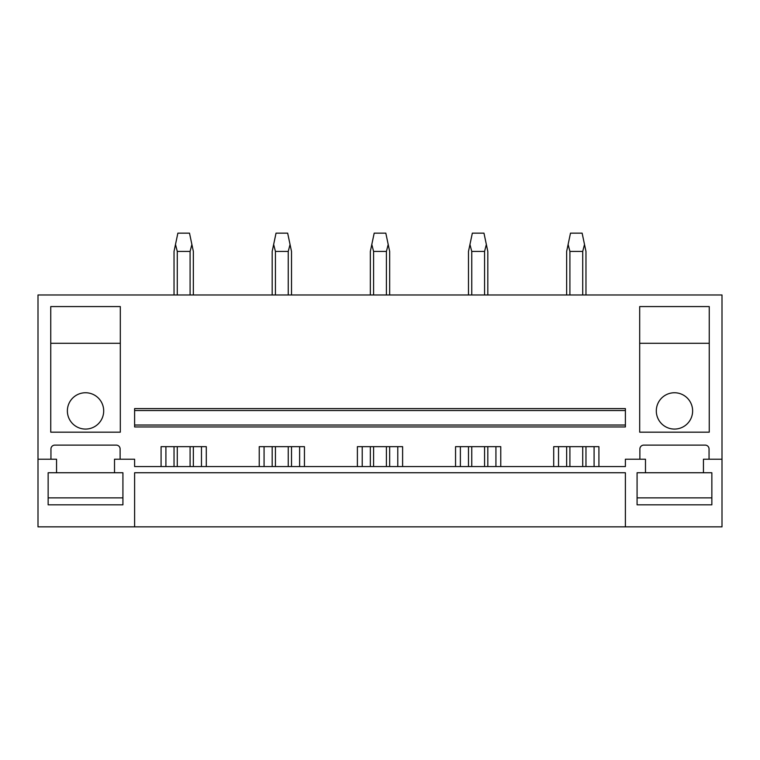 <?xml version="1.0" encoding="UTF-8"?>
<svg xmlns="http://www.w3.org/2000/svg" width="760" height="760" viewBox="0 0 760 760"><rect width="100%" height="100%" fill="white"/><g stroke="black" fill="none" stroke-linecap="round" stroke-linejoin="round"><path stroke-width="1.14" d="M38 459.22L38 526.851L722 526.851L722 294.984L38 294.984L38 459.22L56.553 459.22L56.553 472.748L48.146 472.748L48.146 504.82L122.92 504.82L122.92 472.748L114.513 472.748L114.513 459.22L134.605 459.22L134.605 466.564L625.394 466.564L625.394 459.22L645.487 459.22L645.487 472.748L637.079 472.748L637.079 504.82L711.854 504.82L711.854 472.748L645.487 472.748M625.394 526.851L625.394 472.748L134.605 472.748L134.605 526.851M703.447 472.748L703.447 459.22L722 459.22M259.236 466.564L259.236 446.661L304.447 446.661L304.447 466.564M357.39 466.564L357.39 446.661L402.61 446.661L402.61 466.564M455.553 466.564L455.553 446.661L500.764 446.661L500.764 466.564M553.707 466.564L553.707 446.661L598.918 446.661L598.918 466.564M639.882 459.22L639.882 448.979A3.867 3.867 0 0 1 643.748 445.113L705.194 445.113A3.867 3.867 0 0 1 709.051 448.979L709.051 459.22M50.949 459.22L50.949 448.979A3.867 3.867 0 0 1 54.805 445.113L116.251 445.113A3.867 3.867 0 0 1 120.118 448.979L120.118 459.22M161.082 466.564L161.082 446.661L206.292 446.661L206.292 466.564M50.749 306.574L50.749 432.174L120.308 432.174L120.308 306.574L50.749 306.574M709.251 432.174L639.692 432.174L639.692 306.574L709.251 306.574L709.251 432.174M134.605 425.02L134.605 426.949L625.394 426.949L625.394 425.02L134.605 425.02L134.605 410.533L625.394 410.533L625.394 425.02M625.394 410.533L625.394 408.595L134.605 408.595L134.605 410.533M165.908 466.564L165.908 446.661M201.466 466.564L201.466 446.661M264.072 466.564L264.072 446.661M299.62 466.564L299.62 446.661M362.226 466.564L362.226 446.661M397.774 466.564L397.774 446.661M460.38 466.564L460.38 446.661M495.928 466.564L495.928 446.661M558.533 466.564L558.533 446.661M594.092 466.564L594.092 446.661M103.692 410.913A18.164 18.164 0 0 1 85.528 429.077A18.164 18.164 0 0 1 67.374 410.913A18.164 18.164 0 0 1 85.528 392.749A18.164 18.164 0 0 1 103.692 410.913M120.308 343.292L50.749 343.292M656.308 410.913A18.164 18.164 0 0 0 674.471 429.077A18.164 18.164 0 0 0 692.626 410.913A18.164 18.164 0 0 0 674.471 392.749A18.164 18.164 0 0 0 656.308 410.913M709.251 343.292L639.692 343.292M177.28 466.564L177.28 446.661M177.28 294.984L177.28 251.427L175.493 244.473L174.03 251.427L174.03 294.984M190.095 466.564L190.095 446.661M190.095 294.984L190.095 251.427L177.28 251.427M174.03 466.564L174.03 446.661M190.095 251.427L191.881 244.473L189.506 233.149L177.868 233.149L175.493 244.473M193.353 466.564L193.353 446.661M193.353 294.984L193.353 251.427L191.881 244.473M275.433 466.564L275.433 446.661M275.433 294.984L275.433 251.427L273.647 244.473L272.184 251.427L272.184 294.984M288.249 466.564L288.249 446.661M288.249 294.984L288.249 251.427L275.433 251.427M272.184 466.564L272.184 446.661M288.249 251.427L290.044 244.473L287.66 233.149L276.032 233.149L273.647 244.473M291.507 466.564L291.507 446.661M291.507 294.984L291.507 251.427L290.044 244.473M373.587 466.564L373.587 446.661M373.587 294.984L373.587 251.427L371.801 244.473L370.338 251.427L370.338 294.984M386.412 466.564L386.412 446.661M386.412 294.984L386.412 251.427L373.587 251.427M370.338 466.564L370.338 446.661M386.412 251.427L388.198 244.473L385.814 233.149L374.186 233.149L371.801 244.473M389.661 466.564L389.661 446.661M389.661 294.984L389.661 251.427L388.198 244.473M471.751 466.564L471.751 446.661M471.751 294.984L471.751 251.427L469.955 244.473L468.492 251.427L468.492 294.984M484.566 466.564L484.566 446.661M484.566 294.984L484.566 251.427L471.751 251.427M468.492 466.564L468.492 446.661M484.566 251.427L486.352 244.473L483.968 233.149L472.34 233.149L469.955 244.473M487.815 466.564L487.815 446.661M487.815 294.984L487.815 251.427L486.352 244.473M569.905 466.564L569.905 446.661M569.905 294.984L569.905 251.427L568.119 244.473L566.646 251.427L566.646 294.984M582.721 466.564L582.721 446.661M582.721 294.984L582.721 251.427L569.905 251.427M566.646 466.564L566.646 446.661M582.721 251.427L584.506 244.473L582.131 233.149L570.494 233.149L568.109 244.473M585.969 466.564L585.969 446.661M585.969 294.984L585.969 251.427L584.506 244.473M48.146 472.748L48.146 497.867L122.92 497.867L122.92 472.748M114.513 472.748L56.553 472.748M711.854 472.748L711.854 497.867L637.079 497.867L637.079 472.748"/></g></svg>

